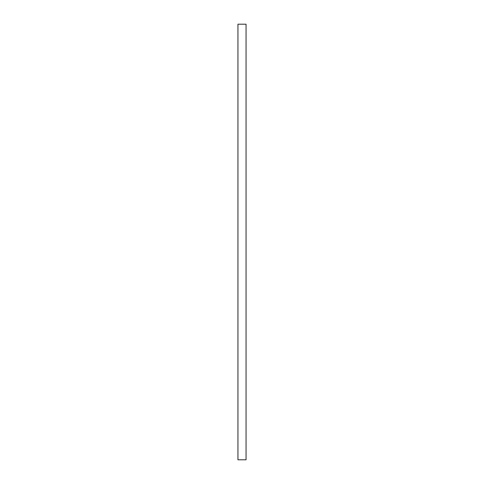 <?xml version="1.0" encoding="UTF-8"?>
<svg xmlns="http://www.w3.org/2000/svg" width="484" height="484" viewBox="0 0 484 484"><rect width="100%" height="100%" fill="white"/><g stroke="black" fill="none" stroke-linecap="round" stroke-linejoin="round"><path stroke-width="0.73" d="M237.946 459.8L237.946 24.2L246.053 24.2L246.053 459.8L237.946 459.8"/></g></svg>
